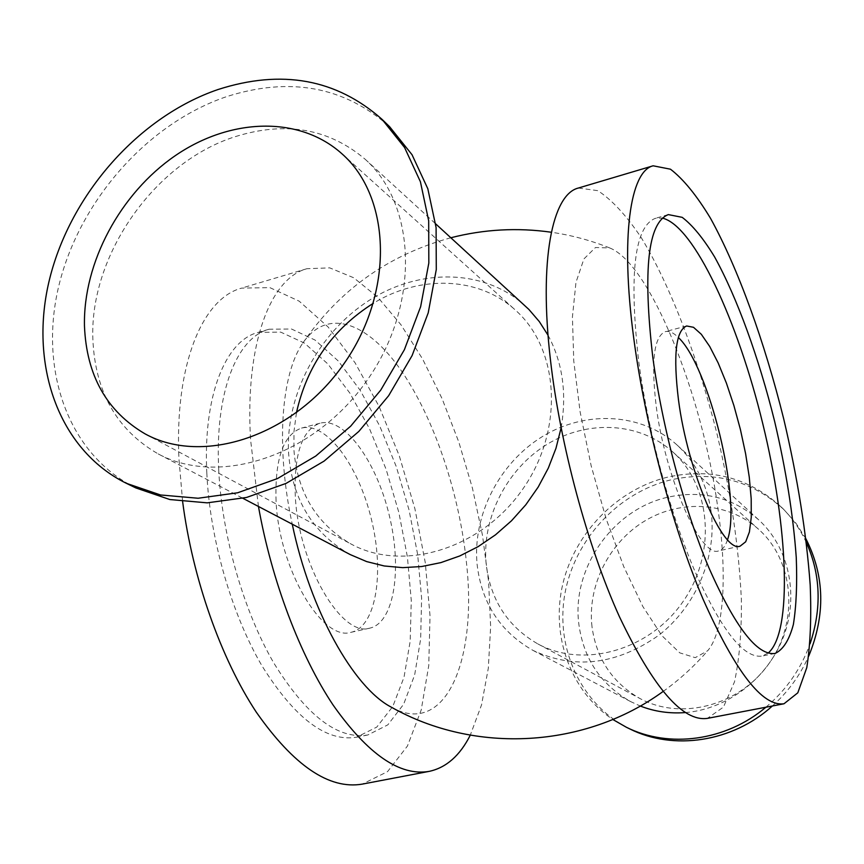 <?xml version="1.0" encoding="UTF-8"?>
<svg xmlns="http://www.w3.org/2000/svg" width="864" height="864" viewBox="0 0 864 864"><rect width="100%" height="100%" fill="white"/><g stroke="black" fill="none" stroke-linecap="round" stroke-linejoin="round"><path stroke-width="0.65" stroke-dasharray="4.32 3.24" d="M135.896 487.955C67.468 454.205 38.264 368.485 59.184 284.342C80.093 200.059 147.787 123.476 226.249 96.757C289.71 76.453 344.164 86.443 389.61 126.706M235.483 136.577C285.606 120.992 328.828 128.552 365.137 159.235C417.139 205.556 420.055 305.554 366.973 380.527C314.453 455.9 219.402 487.091 158.177 453.902C116.867 430.056 95.083 391.813 92.858 339.163C89.521 254.826 155.002 161.827 235.483 136.577M806.393 542.581C800.042 528.973 791.618 517.072 781.142 506.866C748.85 477.684 711.158 467.748 668.045 477.036C617.436 489.154 575.057 532.462 562.82 583.913C550.627 635.332 570.11 690.919 612.814 719.485M765.904 707.216C786.272 690.001 800.993 668.855 810.065 643.788M805.939 538.855L796.003 523.271L783.918 509.566C751.745 480.481 714.182 470.556 671.242 479.779C618.17 492.415 574.484 539.568 564.84 594.011C555.109 648.389 581.137 705.089 629.834 728.946M772.384 705.985C788.033 691.945 800.15 675.324 808.726 656.1M685.325 712.573C727.52 709.236 767.999 678.132 783.637 636.358C799.319 594.572 788.584 547.085 758.646 519.782C732.586 497.394 702.443 489.845 668.196 497.124C613.105 509.036 571.504 568.112 578.826 624.002C583.524 658.832 600.869 684.731 630.871 701.708L640.31 706.028M578.383 188.028L597.823 190.663C611.993 199.886 626.519 215.644 641.434 237.935C671.036 286.924 698.306 358.981 717.304 435.1C730.933 493.43 738.958 548.24 741.377 599.508C741.701 631.541 739.411 658.984 734.508 681.826L723.438 707.098L707.378 718.373M717.725 507.06C727.315 573.361 724.486 631.368 707.702 650.732L695.239 657.666L679.73 652.838L661.921 635.688L642.848 606.528L623.776 566.719L606.085 518.681L591.16 465.772L580.122 411.923L573.772 361.13L572.422 317.012L575.975 282.344L583.924 258.93L595.48 247.514L609.736 247.957C650.473 263.812 702.529 395.474 717.725 507.06M727.52 539.698C725.436 546.221 722.488 549.947 718.654 550.876C701.093 558.619 664.988 477.274 656.111 405.41C650.959 360.958 654.026 336.366 665.323 331.625C669.157 330.696 673.488 332.651 678.337 337.489M768.161 653.087L761.886 656.089C743.71 658.552 721.354 630.212 694.818 571.082C669.902 512.892 647.762 430.294 638.615 360.666C628.895 273.877 634.5 226.422 655.409 218.311L662.364 218.095M258.455 506.466L250.56 439.571C244.944 343.742 270.356 278.208 306.947 268.704L329.746 267.872L353.689 277.754L377.73 297.173L400.972 324.778L422.647 359.111L442.12 398.725L458.86 442.206L472.435 488.128L482.458 535.118L488.614 581.753L490.644 626.605L488.322 668.174L481.54 704.905L470.275 735.178M391.284 707.152C445.381 737.597 476.993 661.025 466.668 564.732C459.961 495.148 434.678 419.062 401.231 370.624C367.902 322.52 327.37 306.947 302.756 343.159C281.07 374.296 275.605 447.487 292.259 524.189M182.639 501.671L178.924 458.6C174.668 363.852 202.673 298.35 241.618 288.122L269.838 287.615L299.214 301.19L328.093 326.981L355.104 362.848L379.145 406.566L399.308 455.89L414.882 508.648L425.282 562.669L430.024 615.751L428.749 665.615L421.232 709.895L407.419 746.064L387.558 771.617L362.254 784.123M206.831 473.364C202.9 395.55 225.569 340.654 258.077 332.402L280.714 332.122L304.387 343.051L327.802 363.895L349.823 393.044L369.511 428.749L386.078 469.195L398.876 512.546L407.408 556.924L411.275 600.469L410.184 641.228L404.017 677.236L392.785 706.504L376.78 727.088L356.54 737.23C326.311 742.122 294.775 718.286 261.922 665.744C231.541 613.926 209.866 538.672 206.831 473.364M218.743 470.254C214.639 392.288 236.952 337.381 269.125 329.227L291.546 329.022L315.025 340.049L338.267 360.99L360.169 390.258L379.76 426.071L396.274 466.625L409.082 510.062L417.658 554.526L421.61 598.136L420.649 638.95L414.644 675L403.618 704.29L387.817 724.864L367.816 734.972C337.889 739.8 306.58 715.846 273.877 663.131C243.626 611.14 221.94 535.68 218.743 470.254M276.059 501.055C274.763 458.914 283.262 434.592 301.547 428.09C326.322 421.589 358.571 465.674 371.39 519.232C384.599 572.692 376.207 626.659 351.205 632.264C322.542 642.103 278.942 569.009 276.059 501.055M295.304 496.206C293.825 453.946 302.065 429.613 320.026 423.198C344.369 416.804 376.304 461.16 389.167 514.912C402.419 568.555 394.427 622.62 369.868 628.128C341.734 637.87 298.469 564.365 295.304 496.206M296.438 412.808L293.976 431.514L293.922 450.058C297.4 492.577 316.408 523.886 350.946 543.964C402.916 572.551 480.859 549.31 522.374 489.672C564.386 430.38 559.796 349.186 515.279 309.992C478.613 276.404 419.98 274.763 373.41 303.232M350.276 554.602C312.887 533.218 292.345 499.651 288.652 453.924C285.109 395.755 318.071 333.191 368.917 300.532C419.699 267.872 484.391 268.682 525.053 305.748M548.046 335.243C562.658 362.599 567.011 393.498 561.092 427.918M710.975 510.743C706.871 484.153 695.617 462.294 677.214 445.165C641.682 412.722 585.889 410.022 542.689 436.374C499.424 462.704 472.403 515.117 477.101 564.376C481.604 603.115 500.256 631.8 533.056 650.43C574.733 669.87 616.604 664.848 658.681 635.353C696.427 606.064 717.39 555.66 710.975 510.743M486.151 563.944C481.691 518 506.779 469.033 547.074 444.334C587.326 419.612 639.349 421.913 672.667 451.84C711.428 486.086 716.861 553.878 682.603 602.208C648.767 650.84 583.157 668.725 537.786 643.885C507.589 626.454 490.374 599.8 486.151 563.944M591.991 626.648C587.239 585.576 609.239 542.095 645.343 520.625C681.394 499.133 728.341 502.081 758.614 529.297C793.822 560.455 799.394 620.698 769.316 663.109C739.627 705.791 681.07 720.997 639.814 698.447C612.317 682.636 596.376 658.703 591.991 626.648M783.918 509.566L781.142 506.866M686.642 325.976L665.323 331.625M740.178 546.113L718.654 550.876M668.326 214.596L655.409 218.311M775.073 653.454L761.886 656.089M306.947 268.704L241.618 288.122M269.125 329.227L258.077 332.402M367.816 734.972L356.54 737.23M320.026 423.198L301.547 428.09M369.868 628.128L351.205 632.264M145.076 433.868L350.946 543.964M341.842 153.695L515.279 309.992M158.177 453.902L242.903 498.312M365.137 159.235L435.672 223.852M663.044 691.513C679.547 679.687 694.429 666.09 707.702 650.732M609.736 247.957C590.89 240.408 571.428 235.17 551.34 232.243M450.846 237.762C388.606 254.794 339.239 289.926 302.756 343.159M533.056 650.43L630.871 701.708M677.214 445.165L758.646 519.782M537.786 643.885L639.814 698.447M672.667 451.84L758.614 529.297"/><path stroke-width="1.3" d="M382.072 119.383L389.61 126.706L412.031 154.721L427.82 188.762L436.093 227.556L436.288 269.536L428.22 312.854L412.106 355.579L388.627 395.734L358.819 431.449L324.097 461.106L286.081 483.397L246.542 497.459L207.23 502.848L169.852 499.543L135.896 487.955L126.446 483.354C57.737 449.442 28.566 363.226 49.723 278.543C70.88 193.73 139.007 116.608 217.901 89.564C281.696 69.023 336.42 78.959 382.072 119.383L404.579 147.528L420.412 181.753L428.684 220.795L428.825 263.045L420.638 306.677L404.384 349.715L380.7 390.172L350.676 426.179L315.706 456.084L277.441 478.58L237.654 492.782L198.126 498.247L160.553 494.975L126.446 483.354M612.814 719.485L626.357 727.25C668.833 748.559 725.825 741.15 765.904 707.216M810.065 643.788C821.902 608.321 820.681 574.592 806.393 542.581M626.357 727.25L629.834 728.946C673.445 750.892 732.37 742.219 772.384 705.985M808.726 656.1C825.628 614.92 824.699 575.845 805.939 538.855M640.31 706.028C654.534 711.59 669.546 713.772 685.325 712.573M783.994 703.771L707.378 718.373C682.808 721.969 653.476 688.046 619.38 616.604C587.444 546.048 560.131 444.82 550.454 359.921C538.758 259.664 552.377 194.26 578.383 188.028L653.141 165.802L670.453 169.193C683.284 178.999 696.632 195.372 710.51 218.3C738.223 268.574 764.564 341.863 783.724 418.943C797.602 477.976 806.425 533.315 810.194 584.95C811.512 617.188 810.367 644.749 806.782 667.634L797.807 692.82L783.994 703.771C762.404 706.806 735.372 671.825 702.896 598.806C672.354 526.716 644.933 423.706 633.69 337.813C620.19 236.358 630.288 171.072 653.141 165.802M678.337 337.489C708.966 365.774 741.733 500.504 727.52 539.698M678.467 399.784C673.067 355.201 675.788 330.599 686.642 325.976L693.5 327.294L701.33 334.303L709.7 346.464L718.189 363.01L726.376 383.033L733.892 405.551L740.405 429.473L745.61 453.719L749.272 477.166L751.194 498.722L751.259 517.32L749.412 531.965L745.675 541.793L740.178 546.113C723.341 553.716 687.712 471.874 678.467 399.784M662.364 218.095C694.008 225.526 737.942 321.149 762.847 424.019C787.979 526.835 792.86 631.962 768.161 653.087M652.763 356.972C642.74 270.032 647.935 222.566 668.326 214.596L682.193 217.339C692.507 225.169 703.296 238.334 714.56 256.856C737.1 297.572 758.797 357.696 774.576 421.168C785.992 469.8 793.217 515.214 796.252 557.41C797.278 583.664 796.327 606.01 793.379 624.445C789.253 640.051 783.151 649.717 775.073 653.454C757.328 655.83 735.296 627.34 708.988 567.983C684.277 509.576 662.126 426.74 652.763 356.972M470.275 735.178C459.95 755.6 446.256 767.664 429.214 771.368C399.892 776.434 367.87 754.337 333.126 705.078C300.218 655.819 271.739 581.083 258.455 506.466M292.259 524.189C310.165 610.524 353.646 687.744 391.284 707.152C475.146 754.52 585.176 748.192 663.044 691.513M429.214 771.368L362.254 784.123C329.173 789.739 293.857 765.742 256.295 712.152C221.011 658.735 192.553 578.394 182.639 501.671M84.467 325.966C83.063 262.645 120.215 193.46 175.262 155.671C230.256 117.893 299.128 115.452 341.842 153.695C391.586 197.284 394.33 292.615 343.667 364.165C293.555 436.093 202.954 465.869 145.076 433.868C106.672 411.35 86.476 375.376 84.467 325.966M373.41 303.232C332.586 329.108 306.925 365.634 296.438 412.808M435.672 223.852L528.865 309.42L539.287 321.548L548.046 335.243M561.092 427.918L555.984 448.254L548.305 468.115L538.186 487.069L525.83 504.749L511.499 520.776L495.493 534.827L478.138 546.631L459.81 555.941L440.867 562.615L421.708 566.525L402.71 567.648L384.242 565.974L366.66 561.589L350.276 554.602L242.903 498.312M551.34 232.243C517.471 227.426 483.98 229.273 450.846 237.762"/></g></svg>
